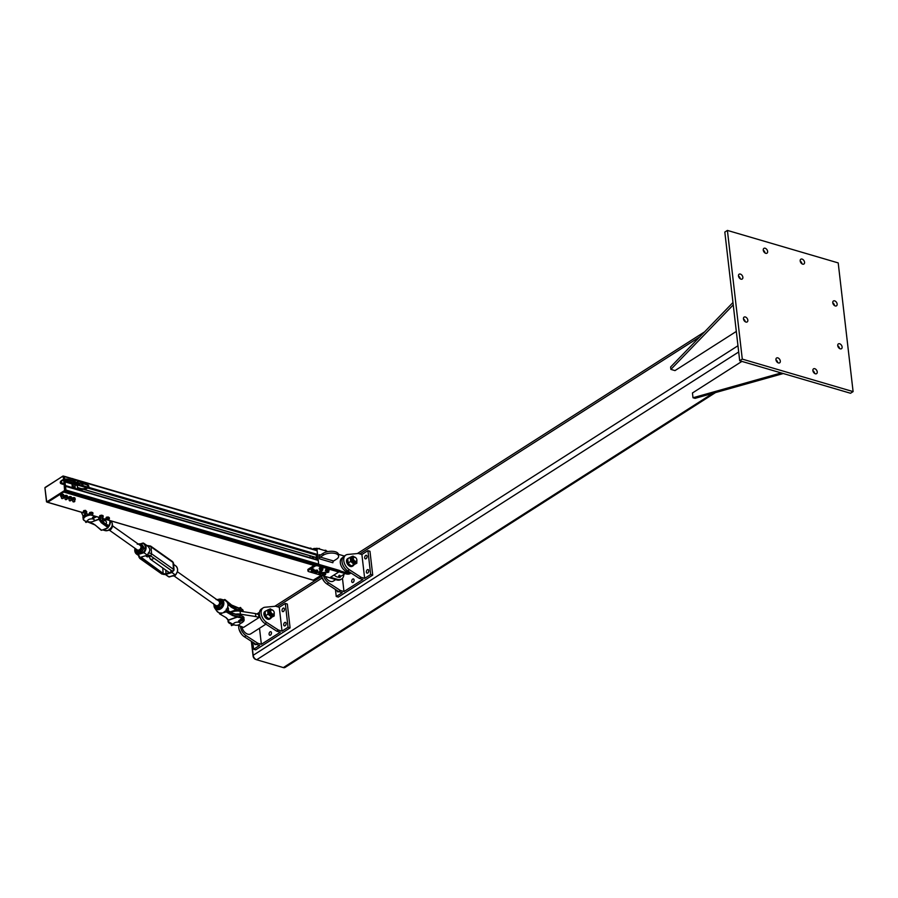 <?xml version="1.0" encoding="UTF-8"?>
<svg xmlns="http://www.w3.org/2000/svg" width="898" height="898" viewBox="0 0 898 898"><rect width="100%" height="100%" fill="white"/><g stroke="black" fill="none" stroke-linecap="round" stroke-linejoin="round"><path stroke-width="1.35" d="M802.082 259.084A2.862 1.863 -122.6 0 1 804.35 261.419A2.862 1.863 -122.6 0 1 803.912 264.023A2.862 1.863 -122.6 0 1 800.803 262.62A2.862 1.863 -122.6 0 1 800.836 259.208A2.862 1.863 -122.6 0 1 802.082 259.084M801.959 263.81A2.862 1.863 57.4 0 0 800.208 261.06M839.63 343.766A2.862 1.863 -122.6 0 1 841.909 346.112A2.862 1.863 -122.6 0 1 841.471 348.716A2.862 1.863 -122.6 0 1 838.362 347.301A2.862 1.863 -122.6 0 1 838.384 343.889A2.862 1.863 -122.6 0 1 839.63 343.766M839.518 348.503A2.862 1.863 57.4 0 0 837.755 345.752M777.836 357.875A2.862 1.863 -122.6 0 1 780.104 360.221A2.862 1.863 -122.6 0 1 779.666 362.826A2.862 1.863 -122.6 0 1 776.557 361.411A2.862 1.863 -122.6 0 1 776.579 357.999A2.862 1.863 -122.6 0 1 777.836 357.875M777.713 362.612A2.862 1.863 57.4 0 0 775.951 359.862M740.379 274.092A2.862 1.863 -122.6 0 1 742.657 276.427A2.862 1.863 -122.6 0 1 742.219 279.031A2.862 1.863 -122.6 0 1 739.11 277.628A2.862 1.863 -122.6 0 1 739.133 274.204A2.862 1.863 -122.6 0 1 740.379 274.092M740.266 278.818A2.862 1.863 57.4 0 0 738.504 276.068M745.351 316.983A2.862 1.863 -122.6 0 1 747.619 319.329A2.862 1.863 -122.6 0 1 747.181 321.933A2.862 1.863 -122.6 0 1 744.072 320.519A2.862 1.863 -122.6 0 1 744.105 317.106A2.862 1.863 -122.6 0 1 745.351 316.983M745.228 321.72A2.862 1.863 57.4 0 0 743.477 318.97M814.767 368.708A2.862 1.863 -122.6 0 1 817.034 371.054A2.862 1.863 -122.6 0 1 816.596 373.658A2.862 1.863 -122.6 0 1 813.487 372.243A2.862 1.863 -122.6 0 1 813.521 368.831A2.862 1.863 -122.6 0 1 814.767 368.708M814.643 373.445A2.862 1.863 57.4 0 0 812.892 370.694M834.669 300.875A2.862 1.863 -122.6 0 1 836.936 303.21A2.862 1.863 -122.6 0 1 836.509 305.814A2.862 1.863 -122.6 0 1 833.389 304.411A2.862 1.863 -122.6 0 1 833.423 300.998A2.862 1.863 -122.6 0 1 834.669 300.875M834.556 305.601A2.862 1.863 57.4 0 0 832.794 302.851M765.152 248.252A2.862 1.863 -122.6 0 1 767.42 250.587A2.862 1.863 -122.6 0 1 766.982 253.191A2.862 1.863 -122.6 0 1 763.872 251.788A2.862 1.863 -122.6 0 1 763.895 248.376A2.862 1.863 -122.6 0 1 765.152 248.252M765.029 252.978A2.862 1.863 57.4 0 0 763.266 250.228M727.402 230.416L742.287 359.11L853.1 391.607L838.204 262.912L727.402 230.416L724.821 232.066L739.705 360.76L742.287 359.11M853.1 391.607L850.518 393.257L739.705 360.76M715.493 392.594L285.104 667.416A4.041 2.627 -122.6 0 1 283.341 667.584L256.671 659.761A4.041 2.627 -122.6 0 1 253.18 655.293L251.575 641.441M256.076 659.525L255.706 659.413A3.031 1.976 -122.6 0 1 253.079 656.056L251.373 641.318M741.905 361.4L692.448 392.976L692.998 397.747L781.238 372.939M783.292 373.534L695.052 398.342L692.998 397.747M733.251 304.905L670.885 369.392L670.615 367.001L732.97 302.514M670.885 369.392L674.993 370.593L736.315 331.429M359.335 578.402L347.694 570.847A9.092 5.927 -122.6 0 1 342.295 563.136A9.092 5.927 -122.6 0 1 344.091 556.188L345.809 555.087A9.092 5.927 57.4 0 0 344.013 562.036A9.092 5.927 57.4 0 0 349.412 569.747L361.063 577.302L359.335 578.402L362.927 579.457L343.99 591.546L340.398 590.491L328.758 582.937A9.092 5.927 -122.6 0 1 323.572 575.966M361.063 577.302L364.655 578.357L361.894 554.515L358.302 553.471L347.649 554.47A9.092 5.927 57.4 0 0 345.809 555.087M342.464 578.312L343.99 591.546M352.723 579.087A1.852 1.123 106.3 0 1 353.43 578.952A1.852 1.123 106.3 0 1 353.992 581.051A1.852 1.123 106.3 0 1 352.386 582.51A1.852 1.123 106.3 0 1 351.724 580.961A1.852 1.123 106.3 0 1 352.723 579.087M321.439 575.349A9.092 5.927 57.4 0 0 327.04 584.037L338.681 591.591L340.398 590.491M338.681 591.591L342.273 592.646L336.245 596.485L335.437 589.481M338.658 591.569A1.852 1.123 106.3 0 1 337.76 591.849A1.852 1.123 106.3 0 1 337.076 590.547M367.349 569.747A1.852 1.123 106.3 0 1 368.068 569.613A1.852 1.123 106.3 0 1 368.618 571.7A1.852 1.123 106.3 0 1 367.024 573.16A1.852 1.123 106.3 0 1 366.362 571.622A1.852 1.123 106.3 0 1 367.349 569.747M368.73 571.139A1.852 1.123 -73.7 0 0 368.404 572.239M365.699 555.447A1.852 1.123 106.3 0 1 366.406 555.312A1.852 1.123 106.3 0 1 366.968 557.4A1.852 1.123 106.3 0 1 365.363 558.859A1.852 1.123 106.3 0 1 364.7 557.321A1.852 1.123 106.3 0 1 365.699 555.447M367.08 556.839A1.852 1.123 -73.7 0 0 366.754 557.939M354.093 580.478A1.852 1.123 -73.7 0 0 353.778 581.578M361.894 554.515L367.922 550.676L369.965 551.271L372.726 575.102L338.299 597.091L336.245 596.485M367.922 550.676L370.672 574.507L372.726 575.102M370.672 574.507L364.655 578.357M314.468 549.666A2.021 0.92 -6.6 0 1 315.591 549.688L315.647 550.306M308.306 569.141A2.021 0.92 173.4 0 0 307.834 569.826L307.98 571.016A2.021 0.92 -6.6 0 1 308.441 570.331L308.306 569.141L314.76 565.022L314.895 566.211A2.021 0.92 -6.6 0 1 317.724 565.841L338.759 572.004L329.723 577.773L308.688 571.611A2.021 0.92 -6.6 0 1 307.98 571.016M317.656 565.235L318.375 564.786A1.01 0.617 106.3 0 1 317.724 565.841L317.656 565.235A2.021 0.92 -6.6 0 0 317.387 565.179L317.32 564.584A2.021 0.92 173.4 0 0 314.76 565.022M339.04 571.802L346.168 573.889A9.429 6.14 57.4 0 0 350.276 573.485L351.028 573.014M316.118 554.044L316.803 560.004M315.77 548.936L315.726 548.555A1.01 0.617 106.3 0 1 316.41 548.521M318.375 564.786L339.41 570.948A1.01 0.617 106.3 0 1 338.759 572.004M315.58 549.699L316.837 548.251L328.118 551.563M339.321 571.33L339.983 570.589L318.689 564.337L316.837 548.251M339.41 570.948L339.983 570.589M329.24 577.639L336.694 579.928A9.429 6.14 57.4 0 0 340.802 579.536L341.667 578.986A9.429 6.14 -122.6 0 1 337.558 579.39L330.464 577.302M325.301 576.471A6.735 4.389 57.4 0 0 333.326 581.118L335.65 579.625M350.972 572.98A9.429 6.14 -122.6 0 1 347.459 573.059L340.016 570.881M338.434 554.302L344.338 556.03M319.542 558.837L319.059 554.661A1.347 0.819 -73.7 0 0 320.058 555.301L323.067 553.381L323.28 555.166A8.755 3.974 -6.6 0 1 332.709 553.089A8.755 3.974 -6.6 0 1 338.636 556.12A8.755 3.974 -6.6 0 1 336.615 559.084L333.607 561.003L320.26 557.097A1.347 0.819 -73.7 0 0 319.542 558.837L332.877 562.743A1.347 0.819 106.3 0 1 333.607 561.003M338.636 556.12L338.434 554.335A8.755 3.974 173.4 0 0 332.507 551.293A8.755 3.974 173.4 0 0 323.067 553.381M320.26 557.097L323.28 555.166M314.895 566.211L308.441 570.331M315.726 548.555A2.021 0.92 173.4 0 0 312.897 548.925L312.605 549.116M317.387 565.179L318.689 564.337M343.833 574.406A9.429 6.14 -122.6 0 1 341.667 578.986M334.123 574.967A6.735 4.389 57.4 0 0 338.916 577.167M340.207 576.718A6.735 4.389 57.4 0 0 340.219 576.718L345.124 573.586M339.051 575.371L338.692 576.336L339.635 575.73L340.14 576.325M340.297 575.921L339.59 575.292L338.838 575.944M339.186 575.337L339.747 575.292M338.692 576.336L339.893 576.437M339.186 577.414L340.084 577.313M339.197 576.898L339.915 576.83M352.342 557.793A2.694 1.751 57.4 0 0 351.702 559.488A2.694 1.751 57.4 0 0 353.105 561.968A2.694 1.751 57.4 0 0 355.238 562.328M354.283 556.951A4.041 2.627 57.4 0 0 351.859 556.536A4.041 2.627 57.4 0 0 350.669 559.185A4.041 2.627 57.4 0 0 352.566 562.732A4.041 2.627 57.4 0 0 355.653 563.63A4.041 2.627 57.4 0 0 356.832 560.992A4.041 2.627 57.4 0 0 356.82 560.924L356.843 563.203L354.003 564.359L350.68 561.396L350.209 557.265L353.049 556.109L354.935 557.445M350.209 557.265L347.706 558.859L348.188 562.99L349.614 564.618L351.5 565.953L356.843 563.203M350.68 561.396L348.188 562.99M354.003 564.359L351.5 565.953M353.879 564.999A4.468 2.919 -122.6 0 1 353.206 565.74A4.468 2.919 -122.6 0 1 348.783 564.169A4.468 2.919 -122.6 0 1 347.706 558.949M347.784 558.814A4.468 2.919 -122.6 0 1 348.39 558.208A4.468 2.919 -122.6 0 1 349.187 557.916M348.39 558.208L347.526 558.758A4.468 2.919 57.4 0 0 347.481 564.09A4.468 2.919 57.4 0 0 352.342 566.29L353.206 565.74M354.867 557.209A2.279 1.482 -122.6 0 1 355.642 557.624A2.279 1.482 -122.6 0 1 356.775 559.409A2.279 1.482 -122.6 0 1 355.518 561.284A2.279 1.482 -122.6 0 1 353.374 558.825A2.279 1.482 -122.6 0 1 354.867 557.209M355.563 557.568A2.694 1.751 57.4 0 0 355.485 557.501A2.694 1.751 57.4 0 0 354.564 557.007A2.694 1.751 57.4 0 0 353.397 557.119A2.694 1.751 57.4 0 0 352.981 559.566A2.694 1.751 57.4 0 0 355.114 561.778A2.694 1.751 57.4 0 0 356.293 561.665A2.694 1.751 57.4 0 0 356.82 559.611A2.694 1.751 57.4 0 0 356.798 559.51M322.068 577.448L323.965 580.995M322.404 574.563L322.696 574.271A1.515 0.685 173.4 0 0 322.999 574.922L322.539 572.991A1.515 0.685 -6.6 0 1 322.55 572.991L323.662 572.43A1.515 0.685 -6.6 0 1 323.673 572.43L324.515 572.273L324.649 573.429L325.806 573.923L324.425 575.012A1.515 0.685 173.4 0 0 324.896 574.877A1.515 0.685 173.4 0 0 325.547 574.439A1.515 0.685 173.4 0 0 325.244 573.8A1.515 0.685 173.4 0 0 323.808 573.71L324.649 573.429M324.515 572.273L325.098 572.52A1.515 0.685 -6.6 0 1 325.098 572.52L325.806 573.923M325.267 574.731L324.425 575.012A1.515 0.685 173.4 0 1 323.482 575.046L323.426 575.034M322.943 573.755L323.808 573.71A1.515 0.685 173.4 0 0 322.696 574.271L322.82 572.598M318.801 573.227L319.351 572.98A1.515 0.685 173.4 0 0 319.127 573.687A1.515 0.685 173.4 0 0 319.89 573.99A1.515 0.685 173.4 0 0 320.305 574.013L318.801 573.227L319.205 571.7A1.515 0.685 -6.6 0 1 319.217 571.7M319.205 571.7L320.608 571.33A1.515 0.685 -6.6 0 1 320.62 571.319M320.608 571.33L321.787 571.644A1.515 0.685 -6.6 0 1 321.787 571.656L321.709 573.631A1.515 0.685 173.4 0 0 321.933 572.924L322.236 573.149M319.43 573.912L320.305 574.013A1.515 0.685 173.4 0 0 321.304 573.822A1.515 0.685 173.4 0 0 321.709 573.631M320.754 572.598L321.933 572.924A1.515 0.685 173.4 0 0 320.754 572.598A1.515 0.685 173.4 0 0 319.351 572.98L320.754 572.598M321.473 571.308L321.607 572.464M319.755 571.341L319.89 572.497M314.682 572.048L315.22 571.802A1.515 0.685 173.4 0 0 315.041 572.497A1.515 0.685 173.4 0 0 315.793 572.789A1.515 0.685 173.4 0 0 316.242 572.801L314.682 572.048L315.075 570.522A1.515 0.685 -6.6 0 1 315.086 570.511L316.455 570.118A1.515 0.685 -6.6 0 1 316.466 570.118M317.656 570.421A1.515 0.685 -6.6 0 1 317.668 570.432L317.634 572.408A1.515 0.685 173.4 0 0 317.813 571.7L318.139 571.925M315.366 572.711L316.242 572.801A1.515 0.685 173.4 0 0 317.207 572.621A1.515 0.685 173.4 0 0 317.634 572.408M316.612 571.397L317.813 571.7A1.515 0.685 173.4 0 0 316.612 571.397A1.515 0.685 173.4 0 0 315.22 571.802L316.612 571.397M316.455 570.118L317.32 570.095L317.454 571.251M315.602 570.151L315.737 571.308M311.101 571.207L311.438 570.926A1.515 0.685 173.4 0 0 311.662 571.588L311.28 569.646A1.515 0.685 -6.6 0 1 311.292 569.646L312.459 569.108A1.515 0.685 -6.6 0 1 312.47 569.108L313.312 568.973L313.447 570.129L314.536 570.645L313.065 571.712A1.515 0.685 173.4 0 0 313.615 571.566A1.515 0.685 173.4 0 0 314.244 571.173A1.515 0.685 173.4 0 0 314.008 570.511A1.515 0.685 173.4 0 0 312.605 570.387L313.447 570.129M313.312 568.973L313.862 569.231A1.515 0.685 -6.6 0 1 313.862 569.231L314.536 570.645M310.944 548.106L309.507 548.207L311.269 548.723M313.907 571.454L313.065 571.712A1.515 0.685 173.4 0 1 312.201 571.734L312.111 571.723M311.729 570.41L312.605 570.387A1.515 0.685 173.4 0 0 311.438 570.926L311.595 569.253M319.755 570.084L320.204 569.86A1.347 0.606 173.4 0 0 320.103 570.477L320.081 568.737A1.347 0.606 -6.6 0 1 320.081 568.737L321.282 568.355A1.347 0.606 -6.6 0 1 321.293 568.355M321.282 568.355L322.393 568.602A1.347 0.606 -6.6 0 1 322.393 568.602L322.842 569.904L321.967 570.567A1.347 0.606 173.4 0 0 322.416 570.342L322.068 570.544M320.631 569.411L321.417 569.478A1.347 0.606 173.4 0 0 320.204 569.86L320.507 568.4M322 570.567A1.347 0.606 173.4 0 1 321.215 570.724L320.103 570.477A1.347 0.606 173.4 0 0 320.743 570.713A1.347 0.606 173.4 0 0 321.215 570.724L320.429 570.657M322.169 569.332L322.517 569.725A1.347 0.606 173.4 0 0 321.417 569.478L322.169 569.332L322.056 568.311M322.416 570.342A1.347 0.606 173.4 0 0 322.517 569.725L322.842 569.904M326.524 570.376A1.347 0.606 -6.6 0 1 326.546 570.365L327.86 570.174A1.347 0.606 -6.6 0 1 327.871 570.174L328.758 570.937L328.275 572.329A1.347 0.606 173.4 0 0 328.803 571.712A1.347 0.606 173.4 0 0 327.995 571.296A1.347 0.606 173.4 0 0 326.67 571.487A1.347 0.606 173.4 0 0 326.142 572.105L327.276 571.117L328.881 571.947M328.275 572.329A1.347 0.606 173.4 0 1 328.163 572.374L328.163 572.363A1.347 0.606 173.4 0 1 326.939 572.52L326.906 572.52A1.347 0.606 173.4 0 0 326.939 572.52L326.142 572.105A1.347 0.606 173.4 0 0 326.906 572.52L326.221 572.34M326.535 570.365L326.03 571.656M327.153 570.095L327.276 571.117M328.578 570.252L328.69 571.263M326.591 551.114L325.233 550.261A1.347 0.606 -6.6 0 1 325.604 550.272A1.347 0.606 -6.6 0 1 325.615 550.272L325.604 550.272M326.075 550.968L326.008 550.339L324.492 550.496M324.301 550.429L324.346 550.418A1.347 0.606 -6.6 0 1 324.346 550.418A1.347 0.606 -6.6 0 1 325.233 550.261M320.361 549.295L318.341 548.566A1.347 0.606 -6.6 0 1 319.441 548.465A1.347 0.606 -6.6 0 1 319.452 548.465L319.464 548.465M318.341 548.566L317.645 548.88L318.341 548.566A1.347 0.606 -6.6 0 0 318.184 548.611L318.184 548.611M319.632 569.231A1.852 0.842 -6.6 0 1 319.295 568.827A1.852 0.842 -6.6 0 1 321.046 567.772A1.852 0.842 -6.6 0 1 322.977 568.4A1.852 0.842 -6.6 0 1 322.752 568.872M319.329 568.625A1.852 0.842 -6.6 0 1 319.25 568.445A1.852 0.842 -6.6 0 1 321.001 567.39A1.852 0.842 -6.6 0 1 322.932 568.019A1.852 0.842 -6.6 0 1 322.91 568.21M325.783 571.038A1.852 0.842 -6.6 0 1 325.458 570.623A1.852 0.842 -6.6 0 1 327.198 569.579A1.852 0.842 -6.6 0 1 329.139 570.196A1.852 0.842 -6.6 0 1 328.904 570.679M325.48 570.432A1.852 0.842 -6.6 0 1 325.413 570.241A1.852 0.842 -6.6 0 1 327.153 569.197A1.852 0.842 -6.6 0 1 329.095 569.815A1.852 0.842 -6.6 0 1 329.061 570.017M325.996 571.274A1.583 0.718 -6.6 0 1 325.772 570.971A1.583 0.718 -6.6 0 1 327.254 570.073A1.583 0.718 -6.6 0 1 328.904 570.6A1.583 0.718 -6.6 0 1 328.758 570.96M328.825 570.421A1.583 0.718 173.4 0 0 328.859 570.23A1.583 0.718 173.4 0 0 327.209 569.702A1.583 0.718 173.4 0 0 325.727 570.6A1.583 0.718 173.4 0 0 325.806 570.78M319.666 569.31A1.583 0.718 -6.6 0 1 319.609 569.164A1.583 0.718 -6.6 0 1 321.102 568.266A1.583 0.718 -6.6 0 1 322.752 568.793A1.583 0.718 -6.6 0 1 322.73 568.95M322.674 568.614A1.583 0.718 173.4 0 0 322.708 568.423A1.583 0.718 173.4 0 0 321.057 567.895A1.583 0.718 173.4 0 0 319.576 568.793A1.583 0.718 173.4 0 0 319.643 568.973M240.473 626.501A9.092 5.927 57.4 0 0 246.131 635.694L257.771 643.249L261.363 644.304L259.511 628.252M279.267 607.284L282.017 631.114L278.436 630.059L266.785 622.505A9.092 5.927 -122.6 0 1 261.385 614.793A9.092 5.927 -122.6 0 1 263.181 607.845A9.092 5.927 -122.6 0 1 265.022 607.239L275.675 606.229L279.267 607.284L285.295 603.434L288.045 627.264L290.099 627.87L255.672 649.849L253.618 649.243L259.645 645.404L256.053 644.349L244.402 636.794A9.092 5.927 -122.6 0 1 238.778 625.693M256.053 644.349L257.771 643.249M263.181 607.845L261.464 608.945A9.092 5.927 57.4 0 0 259.668 615.893A9.092 5.927 57.4 0 0 265.067 623.605L276.707 631.159L280.299 632.214L261.363 644.304M270.466 635.133A1.852 1.123 106.3 0 1 269.759 635.268A1.852 1.123 106.3 0 1 269.198 633.169A1.852 1.123 106.3 0 1 270.803 631.709A1.852 1.123 106.3 0 1 271.465 633.258A1.852 1.123 106.3 0 1 270.466 635.133M278.436 630.059L276.707 631.159M288.045 627.264L282.017 631.114M283.454 611.482A1.852 1.123 106.3 0 1 282.735 611.628A1.852 1.123 106.3 0 1 282.174 609.529A1.852 1.123 106.3 0 1 283.779 608.069A1.852 1.123 106.3 0 1 284.442 609.619A1.852 1.123 106.3 0 1 283.454 611.482M285.104 625.783A1.852 1.123 106.3 0 1 284.397 625.928A1.852 1.123 106.3 0 1 283.835 623.829A1.852 1.123 106.3 0 1 285.429 622.37A1.852 1.123 106.3 0 1 286.103 623.919A1.852 1.123 106.3 0 1 285.104 625.783M256.02 644.326A1.852 1.123 106.3 0 1 255.84 644.472A1.852 1.123 106.3 0 1 255.133 644.607A1.852 1.123 106.3 0 1 254.448 643.305M271.465 633.236A1.852 1.123 -73.7 0 0 271.151 634.347M284.442 609.596A1.852 1.123 -73.7 0 0 284.127 610.696M286.103 623.897A1.852 1.123 -73.7 0 0 285.777 624.997M290.099 627.87L287.338 604.04L285.295 603.434M253.618 649.243L252.809 642.25M235.119 614.198A8.755 3.974 -6.6 0 1 240.417 614.153L255.829 616.567L255.481 613.581L258.725 614.535A6.735 4.389 57.4 0 0 259.073 617.51L243.571 627.41L237.644 625.143M227.901 619.62A8.082 3.671 -6.6 0 0 227.901 619.889A8.755 3.974 -6.6 0 1 227.587 619.081M230.943 612.256A8.755 3.974 -6.6 0 1 240.069 611.179L255.481 613.581M259.073 617.51L255.829 616.567M241.977 626.939A6.735 4.389 57.4 0 0 245.502 632.933A6.735 4.389 57.4 0 0 250.699 633.876L265.909 624.155M272.24 609.966A2.279 1.482 -122.6 0 1 273.014 610.382A2.279 1.482 -122.6 0 1 274.148 612.167A2.279 1.482 -122.6 0 1 272.891 614.041A2.279 1.482 -122.6 0 1 270.747 611.583A2.279 1.482 -122.6 0 1 272.24 609.966M272.936 610.326A2.694 1.751 57.4 0 0 272.846 610.258A2.694 1.751 57.4 0 0 271.937 609.764A2.694 1.751 57.4 0 0 270.769 609.877A2.694 1.751 57.4 0 0 270.354 612.335A2.694 1.751 57.4 0 0 272.487 614.535A2.694 1.751 57.4 0 0 273.666 614.423A2.694 1.751 57.4 0 0 274.193 612.369A2.694 1.751 57.4 0 0 274.171 612.268M239.44 630.205L241.338 633.752M269.714 610.55A2.694 1.751 57.4 0 0 269.074 612.245A2.694 1.751 57.4 0 0 270.478 614.726A2.694 1.751 57.4 0 0 272.61 615.096M271.656 609.708A4.041 2.627 57.4 0 0 269.232 609.304A4.041 2.627 57.4 0 0 268.042 611.942A4.041 2.627 57.4 0 0 269.939 615.489A4.041 2.627 57.4 0 0 273.026 616.398A4.041 2.627 57.4 0 0 274.204 613.749A4.041 2.627 57.4 0 0 274.193 613.693L274.204 615.961L271.376 617.117L268.053 614.153L267.582 610.023L270.41 608.866L272.307 610.202M267.582 610.023L265.078 611.617L265.561 615.747L266.987 617.375L268.872 618.711L274.204 615.961M268.053 614.153L265.561 615.747M271.376 617.117L268.872 618.711M271.252 617.768A4.468 2.919 -122.6 0 1 270.567 618.509A4.468 2.919 -122.6 0 1 266.156 616.926A4.468 2.919 -122.6 0 1 265.067 611.718M265.157 611.572A4.468 2.919 -122.6 0 1 265.763 610.966A4.468 2.919 -122.6 0 1 266.56 610.674M265.763 610.966L264.899 611.516A4.468 2.919 57.4 0 0 264.854 616.847A4.468 2.919 57.4 0 0 269.714 619.059L270.567 618.509M64.802 479.88L64.858 480.576M72.222 478.612L64.185 476.266L64.667 479.218L64.364 476.58M313.279 580.175L321.248 575.292M63.825 492.014L47.471 502.218M65.464 486.065L65.981 490.039L65.038 491.251L315.501 564.696M83.132 516.182A7.409 3.356 -6.6 0 1 83.099 516.114L81.325 512.208M106.795 517.181A1.549 0.707 -6.6 0 1 107.895 517.068M106.043 518.786L107.479 518.247A1.695 0.775 173.4 0 0 106.043 518.786A1.695 0.775 173.4 0 0 106.076 519.56L106.043 518.786M108.445 518.023L108.961 518.483A1.695 0.775 173.4 0 0 107.479 518.247L108.445 518.023L108.332 517.024L109.343 517.697L109.006 519.257A1.695 0.775 173.4 0 0 108.961 518.483L109.455 518.685M108.523 519.56L107.558 519.796A1.695 0.775 173.4 0 0 108.389 519.605A1.695 0.775 173.4 0 0 109.006 519.257L106.076 519.56A1.695 0.775 173.4 0 0 106.806 519.785A1.695 0.775 173.4 0 0 107.558 519.796L106.57 519.762M106.492 518.213L106.379 517.214L105.56 519.089M106.379 517.214L108.332 517.024M100.262 515.508A1.549 0.707 -6.6 0 1 101.25 515.261M99.712 517.214L100.823 516.53A1.695 0.775 173.4 0 0 99.712 517.214A1.695 0.775 173.4 0 0 100.25 517.899L99.712 517.214M101.732 516.17L102.473 516.53A1.695 0.775 173.4 0 0 100.823 516.53L101.732 516.17L101.609 515.171L103.079 515.632L103.023 517.214A1.695 0.775 173.4 0 0 102.473 516.53L103.191 516.619M100.25 517.899L100.969 517.989L100.25 517.899A1.695 0.775 173.4 0 0 100.655 517.978A1.695 0.775 173.4 0 0 101.912 517.899A1.695 0.775 173.4 0 0 102.237 517.798A1.695 0.775 173.4 0 0 103.023 517.214L101.912 517.899L102.821 517.54M99.88 516.631L99.768 515.632L99.51 517.54L90.81 514.992M99.768 515.632L101.609 515.171M90.126 512.444A1.549 0.707 -6.6 0 1 91.169 512.242M89.867 514.846L89.497 514.127A1.695 0.775 173.4 0 0 89.867 514.846L90.507 514.981L89.867 514.846A1.695 0.775 173.4 0 0 90.395 514.969A1.695 0.775 173.4 0 0 91.473 514.924A1.695 0.775 173.4 0 0 91.978 514.79A1.695 0.775 173.4 0 0 92.718 514.296L92.415 514.61M89.766 513.533L90.732 513.488A1.695 0.775 173.4 0 0 89.497 514.127L89.654 512.534L91.551 512.174L92.876 512.702L92.718 514.296A1.695 0.775 173.4 0 0 92.348 513.566L92.988 513.701M91.675 513.162L92.348 513.566A1.695 0.775 173.4 0 0 90.732 513.488L91.675 513.162L91.551 512.174M89.194 514.442L89.654 512.534M84.098 510.592A1.549 0.707 -6.6 0 1 85.187 510.434M83.593 512.983L83.402 512.23A1.695 0.775 173.4 0 0 83.593 512.983A1.695 0.775 173.4 0 0 84.232 513.173A1.695 0.775 173.4 0 0 85.142 513.151L84.232 513.173M83.783 511.658L84.76 511.647A1.695 0.775 173.4 0 0 83.402 512.23L83.66 510.659L85.602 510.378L86.87 511.995L85.142 513.151A1.695 0.775 173.4 0 0 85.815 512.983A1.695 0.775 173.4 0 0 86.5 512.567A1.695 0.775 173.4 0 0 86.309 511.815A1.695 0.775 173.4 0 0 84.76 511.647L86.87 511.995M86.096 512.881L85.142 513.151M83.66 510.659L82.998 512.545M85.602 510.378L85.714 511.377M232.975 606.172L236.185 607.553M225.185 600.627L225.162 599.797L231.662 605.23L236.32 607.699A17.769 8.071 173.4 0 0 238.834 608.215L238.599 608.025A18.196 8.262 -6.6 0 1 236.365 607.598M236.365 609.293L236.14 609.832L236.702 609.383L231.841 606.857L227.755 603.434M228.462 620.215L228.631 620.17A5.388 2.166 70.5 0 0 228.418 620.035L228.462 620.215A18.196 8.262 173.4 0 1 228.552 621.517L228.092 621.169A8.082 3.671 173.4 0 0 228.092 621.528A8.082 3.671 173.4 0 0 229.63 623.369M228.631 620.17L237.151 617.15A5.388 2.166 70.5 0 0 236.949 617.016L228.418 620.035L226.24 617.723L219.954 614.097L222.39 612.986L220.021 612.997A6.937 5.511 125.3 0 1 219.583 612.919L218.405 612.47A6.926 5.5 125.3 0 1 216.845 611.089L214.79 608.159A5.669 4.512 -54.7 0 0 219.516 609.428A5.669 4.512 -54.7 0 0 223.804 604.152A5.669 4.512 -54.7 0 0 221.088 599.247A5.669 4.512 -54.7 0 0 218.36 599.393A5.669 4.512 -54.7 0 0 218.135 599.482M237.151 617.15L237.285 617.083A5.388 3.659 55.3 0 0 236.982 617.016L237.33 616.488L232.784 614.995L226.498 611.37L226.565 609.675C228.788 605.768 228.418 602.738 225.454 600.582L225.432 600.571A6.926 5.5 125.3 0 1 226.476 609.607M239.699 617.555A18.196 8.262 173.4 0 1 237.285 617.083L237.33 616.488A17.769 8.071 -6.6 0 0 239.856 616.993L239.699 617.555A7.655 3.48 -6.6 0 1 243.235 619.036M232.178 613.11L237.005 614.827M224.32 600.167L225.432 600.571L224.612 599.943A7.296 5.803 -54.7 0 0 224.152 599.864L224.006 600.066M225.555 610.808A6.937 5.511 125.3 0 1 225.162 611.168L225.499 611.527A7.296 5.803 -54.7 0 0 225.903 611.145L226.33 610.146M225.162 611.168L223.254 612.683L226.195 611.886L226.419 610.921M223.288 612.739L225.196 612.212M224.365 600.167L224.68 599.516L223.591 599.943L224.769 599.572M220.627 613.076L219.628 613.379A7.296 5.803 -54.7 0 0 220.077 613.457L220.021 612.997M226.487 609.787A1.639 0.662 70.5 0 0 226.734 609.978L232.604 613.368L232.481 615.512L226.195 611.886L226.498 611.37L224.691 611.639M226.24 617.723L219.527 613.85M90.384 522.4A5.388 3.659 55.3 0 0 90.069 522.31L90.417 522.4A5.388 2.166 70.5 0 0 90.204 522.243L90.069 522.31A18.196 8.262 173.4 0 0 87.757 521.85M92.921 521.514L98.948 519.358A5.388 2.166 70.5 0 0 98.735 519.212L93.886 520.93M109.747 520.548A6.612 5.253 125.3 0 1 108.501 526.149L108.063 527.586L101.564 522.153L99.296 518.831L98.735 519.212M99.173 517.596A17.769 8.071 -6.6 0 0 99.184 518.258A17.769 8.071 -6.6 0 0 99.296 518.831L98.903 519.167A18.196 8.262 173.4 0 1 98.802 517.877L99.184 517.113M93.28 523.68L94.694 524.825L87.555 521.873M101.631 530.247L94.907 524.881M102.911 529.798L101.496 530.291L94.997 524.859L90.417 522.4L92.348 521.716M99.184 518.258L99.184 517.472A8.082 3.671 173.4 0 0 99.184 517.45L101.384 520.526L107.143 525.341M102.754 521.547A2.694 2.144 125.3 0 1 106.009 524.275M106.873 524.993L107.58 524.746L108.894 526.419A6.926 5.5 -54.7 0 0 110.23 520.694M108.153 526.711L108.894 526.419M108.456 525.757L107.906 527.575M107.524 528.058L103.842 529.674M107.378 525.465L107.58 524.746L107.883 525.734A1.639 0.662 70.5 0 1 107.446 525.588M107.446 525.453L101.283 520.324L101.227 522.647L108.13 527.71L102.484 529.966M239.553 621.394L239.048 620.608L239.194 621.798M239.351 624.559A3.368 1.527 -6.6 0 1 235.77 625.255A3.368 1.527 -6.6 0 1 233.592 624.099A3.368 1.527 -6.6 0 1 236.758 622.191A3.368 1.527 -6.6 0 1 240.282 623.324A3.368 1.527 -6.6 0 1 239.351 624.559M93.459 518.056L92.438 517.753L93.459 518.056M93.538 521.199A3.368 1.527 173.4 0 0 94.324 520.054A3.368 1.527 173.4 0 0 90.799 518.921A3.368 1.527 173.4 0 0 87.634 520.829A3.368 1.527 173.4 0 0 89.912 521.996A3.368 1.527 173.4 0 0 93.538 521.199M96.513 516.664L95.02 517.181M87.274 521.873L86.331 521.648L87.993 521.412M92.808 518.348L94.638 517.181L94.616 516.114M87.622 520.75L87.05 521.469L87.701 521.053M94.447 516.339L92.438 517.764M86.477 522.142L87.443 521.873L86.477 522.142M95.345 516.328L94.705 517.237L96.423 516.642M241.899 619.44L243.526 618.947L243.728 619.845L241.259 620.563M232.964 625.053L232.021 624.795L233.828 624.559M238.947 621.652L240.9 620.54L241.439 618.902L238.655 621.281M240.9 620.54L241.461 619.16M233.559 623.818L232.728 624.391L233.603 624.155M241.809 619.485L240.967 620.597L243.661 619.822M241.439 618.902L241.91 619.497M240.765 619.699L238.587 621.057M232.144 625.289L233.132 625.053L232.144 625.289M243.526 618.947L243.616 619.788M239.867 608.215L240.541 608.429M141.379 543.851L143.253 543.054A6.511 5.175 -54.7 0 1 144.185 543.548L143.209 543.032M142.872 543.391A5.983 4.748 125.3 0 1 143.5 552.09L143.949 552.719A6.511 5.175 -54.7 0 0 144.185 543.548L147.182 545.658M143.5 552.09L137.439 553.965L137.596 554.683L143.949 552.719L147.485 555.211L148.316 553.067C150.415 550.923 150.247 548.633 147.811 546.186L146.778 545.546M139.179 555.884L137.596 554.683A6.511 5.175 -54.7 0 1 136.664 554.178L134.902 548.409M169.453 576.606L169.071 576.943A6.511 5.175 125.3 0 1 168.139 576.449L169.116 576.965M175.514 574.731L169.071 576.943L165.546 574.451L161.707 573.934A1.549 1.235 -54.7 0 0 162.706 574.058A2.638 1.156 175.9 0 0 166.31 574.271L171.26 572.744A2.638 1.156 175.9 0 0 172.236 571.117L150.314 555.604A2.638 1.156 175.9 0 0 146.711 555.391L141.772 556.917A2.638 1.156 175.9 0 0 140.795 558.545L141.222 557.916A2.099 0.92 -4.1 0 1 140.952 557.512L141.772 556.917M165.748 570.084L166.007 573.609A2.099 0.92 -4.1 0 1 163.144 573.429L162.718 574.058A2.649 1.156 -4.1 0 0 165.546 574.451L164.514 573.811M147.811 546.186A4.198 1.83 -4.1 0 1 151.066 546.916L172.988 562.429A4.198 1.83 -4.1 0 1 173.538 563.248L174.032 570.129L171.9 572.486L175.424 574.978A6.511 5.175 125.3 0 0 175.66 565.807C178.298 568.4 178.264 571.465 175.548 575.012L169.217 576.976M173.853 569.658L173.146 564.112M108.13 530.392L110.42 530.033L111.767 528.136L112.822 526.048L112.16 524.376M110.42 530.033L109.668 529.506M140.301 545.479L112.138 525.566M137.102 549.812A2.694 2.144 -54.7 0 0 140.211 545.412M135.194 548.465A4.041 3.21 -54.7 0 0 135.475 549.834A4.041 3.21 -54.7 0 0 138.281 551.406A4.041 3.21 -54.7 0 0 141.502 549.217A4.041 3.21 -54.7 0 0 141.929 545.445A4.041 3.21 -54.7 0 0 139.123 543.874A4.041 3.21 -54.7 0 0 138.303 544.065M136.417 551.72L137.585 552.551L141.603 552.135L144.039 548.162L143.388 546.478L141.278 543.773L142.872 547.331L140.436 551.305L136.417 551.72L134.823 548.162M137.248 544.188L141.278 543.773M144.039 548.162L142.872 547.331M141.603 552.135L140.436 551.305M215.711 605.432A2.694 2.144 -54.7 0 0 218.82 601.031M213.803 604.085A4.041 3.21 -54.7 0 0 213.993 605.23A4.041 3.21 -54.7 0 0 216.643 607.048A4.041 3.21 -54.7 0 0 219.954 605.084A4.041 3.21 -54.7 0 0 220.639 601.301A4.041 3.21 -54.7 0 0 217.989 599.482A4.041 3.21 -54.7 0 0 216.912 599.684M216.149 599.628L220.122 599.538L221.436 603.276L218.775 607.104L214.79 607.194L213.477 603.456M214.79 607.194L215.969 608.025L219.943 607.924L221.413 606.116L222.603 604.096L221.29 600.369L220.122 599.538M221.436 603.276L222.603 604.096M218.775 607.104L219.943 607.924M171.035 576.213L175.054 575.82L177.422 571.611M175.054 575.82L174.414 575.371M227.969 610.55A2.694 2.144 -54.7 0 0 227.699 607.306M153.693 558.197A2.694 2.144 125.3 0 1 150.202 555.727M145.577 555.806L146.61 556.536A2.694 2.144 -54.7 0 0 149.932 555.536M99.487 518.157A2.694 2.144 125.3 0 1 100.217 517.888M105.706 520.997L101.755 518.202A2.694 2.144 125.3 0 1 102.192 521.087M73.861 487.423L74.051 486.772M80.876 483.057L83.144 485.436M72.884 478.668L72.244 478.555L72.884 478.668M62.041 498.615L63.264 498.401L62.041 498.615M63.32 498.334L63.186 497.705L61.827 498.502M69.741 500.871L70.953 500.657L69.741 500.871M71.021 500.59L70.875 499.962L69.516 500.758M61.412 497.144A1.291 0.584 -6.6 0 1 61.165 496.976A1.291 0.584 -6.6 0 1 61.636 496.246A1.291 0.584 -6.6 0 1 63.197 496.134A1.291 0.584 -6.6 0 1 63.612 496.695A1.291 0.584 -6.6 0 1 63.41 496.908M63.41 495.247L63.309 494.416L61.019 494.675L60.48 495.146L61.165 496.673L60.57 495.977L61.693 495.258L64.005 495.943L63.59 494.641L62.445 494.304A1.515 0.685 -6.6 0 1 62.815 494.327A1.515 0.685 -6.6 0 1 62.826 494.327L62.838 494.327M61.693 495.258L61.019 494.675M61.367 494.506L61.401 494.495A1.515 0.685 -6.6 0 1 61.401 494.495A1.515 0.685 -6.6 0 1 62.445 494.304M62.882 496.65L64.005 495.943L63.612 496.695M69.101 499.4A1.291 0.584 -6.6 0 1 68.865 499.232A1.291 0.584 -6.6 0 1 69.326 498.502A1.291 0.584 -6.6 0 1 70.886 498.39A1.291 0.584 -6.6 0 1 71.312 498.951A1.291 0.584 -6.6 0 1 71.11 499.165M71.099 497.503L71.009 496.673L68.719 496.931L68.169 497.402L68.865 498.929L68.27 498.233L69.393 497.514L71.694 498.199L71.29 496.908L70.134 496.56A1.515 0.685 -6.6 0 1 70.515 496.583A1.515 0.685 -6.6 0 1 70.527 496.583L70.515 496.583M69.393 497.514L68.719 496.931M69.056 496.762L69.101 496.751A1.515 0.685 -6.6 0 1 69.101 496.751A1.515 0.685 -6.6 0 1 70.134 496.56M70.583 498.906L71.694 498.199L71.312 498.951M65.633 499.67L66.845 499.456L65.633 499.67M66.912 499.378L66.778 498.749L65.419 499.557M73.333 501.926L74.545 501.713L73.333 501.926M74.601 501.634L74.467 501.005L73.108 501.814M65.004 498.188A1.291 0.584 -6.6 0 1 64.757 498.031A1.291 0.584 -6.6 0 1 65.228 497.301A1.291 0.584 -6.6 0 1 66.789 497.189A1.291 0.584 -6.6 0 1 67.204 497.739A1.291 0.584 -6.6 0 1 67.002 497.963M67.002 496.291L66.901 495.471L64.611 495.73L64.072 496.201L64.757 497.728L64.162 497.032L65.285 496.313L67.597 496.987L67.182 495.696L66.025 495.359A1.515 0.685 -6.6 0 1 66.407 495.382A1.515 0.685 -6.6 0 1 66.418 495.382L66.43 495.382M65.285 496.313L64.611 495.73M64.948 495.561L64.993 495.55A1.515 0.685 -6.6 0 1 64.993 495.55A1.515 0.685 -6.6 0 1 66.025 495.359M66.474 497.705L67.597 496.987L67.204 497.739M72.693 500.444A1.291 0.584 -6.6 0 1 72.446 500.287A1.291 0.584 -6.6 0 1 72.918 499.557A1.291 0.584 -6.6 0 1 74.478 499.445A1.291 0.584 -6.6 0 1 74.893 500.006A1.291 0.584 -6.6 0 1 74.702 500.22M74.691 498.547L74.601 497.728L72.311 497.986L71.761 498.457L72.457 499.984L71.862 499.288L72.974 498.57L75.286 499.243L74.882 497.952L73.726 497.615A1.515 0.685 -6.6 0 1 74.107 497.638A1.515 0.685 -6.6 0 1 74.119 497.638L74.107 497.638M72.974 498.57L72.311 497.986M72.648 497.818L72.682 497.806A1.515 0.685 -6.6 0 1 72.682 497.806A1.515 0.685 -6.6 0 1 73.726 497.615M74.164 499.962L75.286 499.243L74.893 500.006M283.341 667.584L712.832 393.346M256.671 659.761L738.695 351.982M253.18 655.293L737.976 345.741M277.213 606.678L322.146 577.986M359.84 553.92L699.733 336.896M349.412 569.747L347.694 570.847M327.04 584.037L328.758 582.937M342.755 557.602A8.082 5.265 57.4 0 0 340.746 564.786A8.082 5.265 57.4 0 0 347.313 571.869A8.082 5.265 57.4 0 0 349.524 572.037M343.945 566.964A6.735 4.389 -122.6 0 1 342.273 563.068M320.429 555.065L319.059 554.661M346.168 573.889L347.459 573.059M336.694 579.928L337.558 579.39M244.402 636.794L246.131 635.694M266.785 622.505L265.067 623.605M240.069 611.179L240.417 614.153M77.576 487.524L81.886 488.781M83.828 489.354L316.523 557.602M64.948 481.362L86.792 487.76M87.678 488.018L316.231 555.054M64.858 480.351L82.515 485.537M83.02 485.683L87.78 487.075M88.498 487.288L317.555 554.47M64.431 476.636L72.154 478.903M72.817 479.094L317.117 550.743M47.762 502.308L83.166 512.691M84.85 513.185L89.228 514.464M91.001 514.992L99.498 517.484M101.261 518L105.796 519.325M107.423 519.807L313.492 580.243M63.78 492.082L314.042 565.471M63.87 491.981L314.177 565.392M64.645 491.487L314.962 564.898L64.667 491.475M65.61 490.903L316.646 564.528M65.981 490.039L318.667 564.146M65.543 486.312L318.24 560.419M227.957 604.376L231.504 607.351L231.358 604.971M241.584 609.046A7.655 3.48 173.4 0 0 238.789 608.058M242.943 611.628A8.082 3.671 173.4 0 0 239.025 609.843L238.834 608.215A8.082 3.671 -6.6 0 1 243.122 610.887L243.212 611.673M230.562 612.043L236.488 609.944A18.196 8.262 173.4 0 0 238.868 610.404L239.025 609.843A17.769 8.071 -6.6 0 1 236.702 609.383M231.504 607.351L236.14 609.832L230.303 611.897M238.868 610.404A7.655 3.48 -6.6 0 1 241.921 611.471M243.717 619.856A7.655 3.48 -6.6 0 1 240.271 623.538M232.189 624.312A7.655 3.48 -6.6 0 1 228.552 621.517M225.825 617.476L227.991 619.878A17.769 8.071 -6.6 0 1 228.081 620.372A17.769 8.071 -6.6 0 1 228.092 621.169L227.924 619.676M237.341 614.905A17.769 8.071 173.4 0 0 239.665 615.355L239.856 616.993A8.082 3.671 173.4 0 1 244.144 619.676A8.082 3.671 173.4 0 1 243.066 621.82M226.532 609.72L232.447 613.121L239.665 615.355A8.082 3.671 -6.6 0 1 243.953 618.037L243.818 621.068L240.26 623.605M236.69 614.625L232.593 613.334M214.016 605.297A5.669 4.512 -54.7 0 0 214.79 608.159L214.005 605.241M218.798 599.482A5.253 4.176 125.3 0 1 223.333 602.973A5.253 4.176 125.3 0 1 219.314 608.945A5.253 4.176 125.3 0 1 214.24 605.869M220.897 613.738L222.48 613.031M232.481 615.512L236.949 617.016M237.297 614.771A18.196 8.262 -6.6 0 0 239.418 615.175L239.53 615.13C242.651 615.949 244.133 616.915 243.953 618.037M242.415 616.196A7.655 3.48 173.4 0 0 239.62 615.209M226.139 609.203L226.734 609.978M90.934 521.985L90.204 522.243M98.937 519.381L101.227 522.647M106.783 528.439L105.212 529.203M94.997 524.859L101.193 530.247L103.865 529.663M85.882 521.401A7.655 3.48 -6.6 0 1 84.03 517.888A7.655 3.48 -6.6 0 1 90.563 514.992M89.407 514.599A8.082 3.671 173.4 0 0 83.132 518.965A8.082 3.671 173.4 0 0 84.67 520.806M85.804 521.457L83.492 519.92L82.942 517.338A8.082 3.671 -6.6 0 1 86.522 513.735M86.309 513.678A7.655 3.48 173.4 0 0 84.019 515.183M103.73 518.786L102.956 519.055M110.903 520.885L111.475 521.693A5.669 4.512 125.3 0 1 107.895 530.46A5.669 4.512 125.3 0 1 105.167 530.606L102.799 529.943M106.301 519.673L104.651 520.256M99.128 517.237L101.092 520.268M94.851 517.237L92.977 518.438M94.784 516.159L92.505 517.989M94.638 517.181L95.255 516.294M87.712 521.884L86.466 522.075M85.658 522.052L86.298 521.39L86.017 522.479M87.039 521.076L87.634 520.829M94.279 516.507L92.427 517.686M87.084 521.02L85.905 521.547M241.102 620.608L239.093 621.753M233.996 624.716L232.144 625.221M231.291 625.21L231.998 624.537L231.639 625.648M233.559 623.751L231.998 624.537L233.57 623.908M240.563 619.833L238.587 620.967M238.958 608.025L240.574 607.475M240.204 608.765L240.978 608.036L239.048 608.036M239.732 608.182L240.664 608.462M142.973 543.133L140.896 543.773M134.958 548.566A6.511 5.175 -54.7 0 0 136.664 554.178L139.65 556.3M137.439 553.965A5.983 4.748 125.3 0 1 135.059 548.824M171.731 570.78L172.012 571.195A2.099 0.92 -4.1 0 1 170.957 572.071L166.007 573.609L166.31 574.271M170.822 570.32L171.26 572.744M162.751 567.963L163.144 573.429L141.177 557.276M141.985 556.85L146.711 555.391M146.924 555.323L150.314 555.604L172.248 571.117A2.649 1.156 -4.1 0 1 171.9 572.486M149.82 555.368L172.236 571.117A1.549 1.235 125.3 0 0 173.482 569.31L172.988 562.429A1.549 1.235 -54.7 0 0 172.539 561.576L173.538 563.248M140.795 558.545L162.718 574.058L140.784 558.545A2.649 1.156 -4.1 0 1 141.121 557.175M147.485 555.211A2.649 1.156 -4.1 0 1 150.314 555.604A1.549 1.235 125.3 0 0 151.56 553.797L151.066 546.916A1.549 1.235 -54.7 0 0 150.617 546.063L146.666 545.4M139.134 555.941A4.198 1.83 175.9 0 0 138.786 556.749L138.707 555.626M174.032 570.129A4.198 1.83 175.9 0 0 173.482 569.31L151.56 553.797A4.198 1.83 175.9 0 0 148.316 553.067M138.786 556.749L139.785 558.421A1.549 1.235 -54.7 0 0 140.784 558.545M62.512 484.089L62.703 483.45M63.78 480.104L64.589 490.521L46.73 501.926L44.922 487.805L62.916 476.075L63.702 479.42M65.004 481.912L72.188 484L72.626 487.726L71.997 483.719L72.356 488.366M64.589 490.521L46.797 502.027L47.695 502.285L46.73 501.926M44.922 487.805L46.516 501.836M63.904 480.071L65.015 489.747L65.913 490.016L65.554 490.88L64.656 490.622L64.903 489.769M45.057 487.479L63.23 475.974L45.035 487.502M63.825 479.397L63.354 476.355M63.466 476.344L64.364 476.602L63.466 476.344M47.751 502.251L65.599 490.88L64.746 479.891L65.689 490.768M65.599 490.88L47.572 502.308M64.993 481.766L71.997 483.719L64.982 481.665M65.431 485.571L72.615 487.681M74.837 484.651L77.318 485.515L77.744 489.186L75.309 488.467L74.882 484.808L75.185 488.478M77.744 489.186L77.351 485.549L74.758 484.819M72.435 485.874L74.422 484.606L72.424 485.863M77.486 489.87L77.318 485.504M81.202 483.158L80.124 483.393M74.164 481.642L74.938 480.621M75.185 480.61L74.725 481.496M74.938 481.407L74.354 481.788M74.691 480.52L74.848 481.822L73.894 481.564M77.621 482.338L77.935 481.272M74.77 481.867L75.309 480.161L77.621 480.834L77.183 482.54L74.848 481.822M77.026 482.709L77.621 480.834M73.917 481.799L77.127 482.574M79.911 483.562L77.711 482.742L80.068 483.393L79.417 483.753M80.506 483.18L80.82 482.114M77.778 482.282L77.958 481.395M78.047 482.181L77.239 482.63M80.068 483.393L80.506 481.687L80.068 483.393L77.756 482.709L78.205 481.002L77.733 482.664L76.858 482.866M274.743 606.318L321.652 576.37M357.37 553.55L704.627 331.833M340.263 577.145L338.973 577.302M340.286 577.088A0.685 0.685 0 0 0 340.061 576.516M339.029 576.639A0.685 0.685 0 0 0 338.939 577.246M355.159 562.384L356.293 561.665M352.263 557.838L353.397 557.119M316.017 559.465L315.782 557.445M313.84 558.837L313.604 556.805M312.425 558.421L312.19 556.39M310.248 557.781L310.012 555.75M256.839 613.985L259.455 612.301M272.532 615.141L273.666 614.423M269.636 610.595L270.769 609.877M77.587 487.58L81.639 488.77M83.671 489.376L316.534 557.669M75.297 480.722L72.873 478.78L315.613 550.003M47.628 502.33L83.29 512.792M84.659 513.196L89.373 514.576M101.07 518L105.908 519.426M107.232 519.807L313.368 580.265M64.69 491.464L315.018 564.876M65.038 491.251L315.479 564.707M65.475 485.998L316.769 559.69M222.39 600.19L225.061 599.606L231.561 605.028L238.7 607.98C241.831 608.799 243.302 609.764 243.122 610.887M218.079 599.482L221.088 599.247L224.612 600.234M219.179 612.941L216.845 611.089M232.784 624.189L228.092 621.528L227.901 619.463M111.475 521.693C113.406 524.713 112.239 527.642 107.951 530.46L105.167 530.606M106.009 528.877L107.861 527.564M82.942 517.338L86.208 513.645M238.778 610.393L238.857 611.044M96.58 516.687L93.044 518.472M87.735 521.861L85.636 522.176L86.331 521.21M94.335 516.384L92.438 517.596M243.728 619.845L239.16 621.786M233.39 625.064L231.269 625.334L232.01 624.357M241.483 618.722L238.599 620.888M140.649 543.784L143.108 543.021M165.535 574.619L168.139 576.449M150.617 546.063L172.539 561.576M139.785 558.421L161.707 573.934M173.617 564.371L175.66 565.807M218.91 601.099L177.478 571.779M215.801 605.488L174.122 576M169.295 572.587L150.37 559.196M145.173 548.925L144.017 548.106M141.289 552.775L140.649 552.315M137.192 549.868L109.433 530.235M63.096 483.382L62.815 484.359M65.947 490.039L64.768 479.88M72.424 485.84L74.691 484.505L77.351 485.549M82.201 483.45L83.132 485.549M63.242 483.607L60.963 482.215C61.659 480.385 64.196 479.655 68.574 480.003L74.512 481.743M63.051 484.246L62.276 484.022C57.326 483.36 62.198 477.68 68.764 479.364L73.176 480.654M80.652 483.001L86.612 484.74L88.273 486.043C86.904 488.355 84.12 489.174 79.911 488.49L77.61 487.816M74.489 486.907L72.48 486.312M80.842 482.349L86.803 484.101C93.044 487.693 83.256 490.521 79.72 489.141L77.699 488.546M74.298 487.547L72.57 487.042M72.244 478.555L75.106 481.373M73.883 481.564L76.532 482.911M78.07 481.451L77.531 482.428M77.587 481.339L80.506 481.687M61.322 496.414L61.535 498.233M63.331 496.179L63.545 497.997M69.023 498.671L69.225 500.489M71.021 498.446L71.234 500.253M64.914 497.47L65.127 499.277M66.923 497.234L67.126 499.052M72.615 499.726L72.817 501.533M74.613 499.49L74.826 501.309"/></g></svg>
